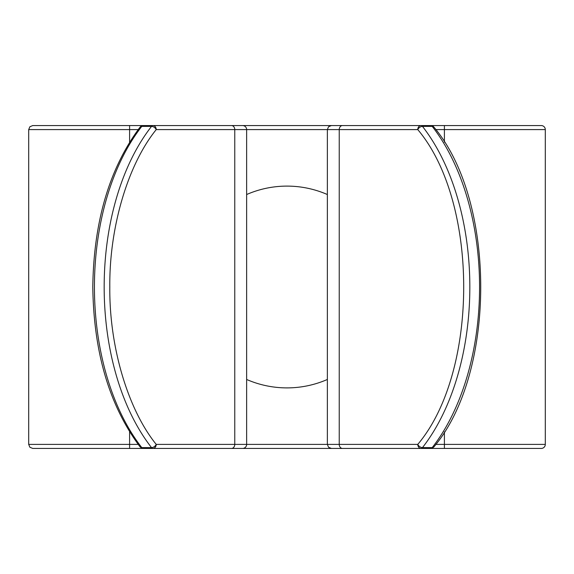 <?xml version="1.0" encoding="UTF-8"?>
<svg xmlns="http://www.w3.org/2000/svg" width="574" height="574" viewBox="0 0 574 574"><rect width="100%" height="100%" fill="white"/><g stroke="black" fill="none" stroke-linecap="round" stroke-linejoin="round"><path stroke-width="0.86" d="M327.359 194.529A100.895 100.895 0 0 0 246.641 194.529M246.641 379.471A100.895 100.895 0 0 0 327.359 379.471M541.268 448.438L385.054 448.438M541.26 448.438A4.04 4.04 0 0 0 545.3 444.398L545.3 129.595A4.04 4.04 0 0 0 541.268 125.562L428.261 125.562L444.405 125.562L444.405 142.165M221.786 448.438L230.497 448.438M227.462 448.438L143.249 448.438L140.07 446.888A4.032 2.583 142 0 0 141.792 447.612A4.032 2.404 90 0 0 143.249 448.438M242.601 448.438A4.04 4.04 0 0 0 246.641 444.398L246.641 129.595A4.04 4.04 0 0 0 242.601 125.562L143.249 125.562A4.032 2.404 90 0 0 141.792 126.388A4.032 2.583 38 0 0 140.07 127.112A4.032 4.032 0 0 1 143.249 125.562M221.786 125.562L230.497 125.562M355.399 125.562L430.751 125.562A4.032 2.404 -90 0 1 432.208 126.388A4.032 2.583 -38 0 1 433.93 127.112A4.032 4.032 0 0 0 430.751 125.562L331.399 125.562L328.543 126.746L327.359 129.595L234.766 129.595A4.04 3.243 -90 0 0 231.523 125.562M231.523 448.438A4.04 3.243 -90 0 0 234.766 444.398L234.766 129.595L156.228 129.595A4.032 2.583 38 0 0 151.529 126.388A4.032 2.404 -90 0 1 152.985 125.562A4.04 3.243 90 0 1 156.228 129.595C127.772 164.724 109.211 227.641 109.806 287C109.211 346.337 127.758 409.269 156.228 444.398A4.04 3.243 90 0 1 152.985 448.438A4.032 2.404 -90 0 1 151.529 447.612A4.032 2.583 -38 0 0 156.228 444.398L327.359 444.398L328.543 447.254L331.399 448.438M129.602 448.438L32.732 448.438L129.602 448.438L129.602 431.835M129.602 125.562L32.732 125.562L129.602 125.562L129.602 129.595L28.7 129.595L28.7 444.398L129.595 444.398M129.595 448.438L444.405 448.438L444.405 444.398L545.3 444.398M184.799 448.438L173.018 448.438M180.049 448.438L145.746 448.438M352.214 448.438L343.503 448.438M393.951 448.438L373.272 448.438M428.261 448.438L444.405 448.438M129.595 125.562L371.758 125.562M373.272 125.562L385.054 125.562M342.477 448.438A4.04 3.243 -90 0 1 339.234 444.398L417.772 444.398A4.04 2.583 -142 0 0 422.471 447.612A4.032 2.404 90 0 1 421.015 448.438A4.04 3.243 -90 0 1 417.772 444.398C479.003 371.895 479.01 202.105 417.772 129.595A4.04 3.243 -90 0 1 421.015 125.562A4.032 2.404 90 0 1 422.471 126.388A4.032 2.583 -38 0 0 417.772 129.602M430.751 448.438A4.032 2.404 -90 0 0 432.208 447.612A4.032 2.583 38 0 0 433.93 446.888L430.751 448.438M545.3 129.595L435.831 129.595M141.792 447.612A201.797 120.031 -90 0 1 94.43 287A201.797 120.031 -90 0 1 141.792 126.388L151.529 126.388A201.797 120.031 90 0 0 104.167 287A201.797 120.031 90 0 0 151.529 447.612L141.792 447.612M469.833 287A201.797 120.031 -90 0 0 422.471 126.388L432.208 126.388A201.797 120.031 90 0 1 479.57 287A201.797 120.031 90 0 1 432.208 447.612L422.471 447.612A201.797 120.031 -90 0 0 469.833 287M129.602 142.165L129.602 129.595L138.169 129.595M138.169 444.398L129.602 444.398M444.405 431.835L444.405 444.398L435.831 444.398M417.772 129.595L339.234 129.595L339.234 444.398L327.359 444.398L327.359 129.595L339.234 129.595A4.04 3.243 -90 0 1 342.477 125.562M140.07 127.112C109.426 168.225 93.67 221.521 92.794 287C93.67 352.479 109.426 405.775 140.07 446.888M28.7 444.398L29.884 447.254L32.74 448.438M28.7 129.595L29.884 126.746L32.74 125.562M433.93 446.888C496.316 372.949 496.316 201.051 433.93 127.112"/></g></svg>
